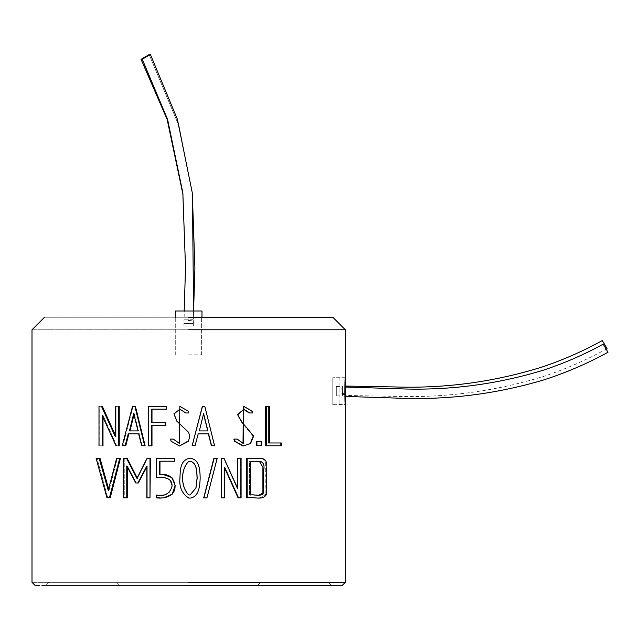 <?xml version="1.0" encoding="UTF-8"?>
<svg xmlns="http://www.w3.org/2000/svg" width="640" height="640" viewBox="0 0 640 640"><rect width="100%" height="100%" fill="white"/><g stroke="black" fill="none" stroke-linecap="round" stroke-linejoin="round"><path stroke-width="0.48" stroke-dasharray="3.2 2.4" d="M193.256 319.76L183.952 319.824L193.256 319.76M193.256 326.008L183.952 326.072L193.256 326.008M188.664 317.248L201.624 317.248L188.664 317.248M193.368 317.248L193.584 310.984L193.368 317.248L183.968 317.248L193.368 317.248L183.968 317.248L193.368 317.248L183.968 317.248L193.368 317.248L183.968 317.248L193.368 317.248L193.584 310.984L193.368 317.248L183.968 317.248L193.368 317.248L193.368 323.512L183.968 323.512L193.368 323.512M188.664 320.384L191.344 320.384L188.664 320.384M192.424 194.152L179.144 126.336L149.136 54.584L179.144 126.336L192.424 194.152L179.144 126.336L149.136 54.584L141.048 59.368M188.032 320.544L191.344 320.376L188.032 320.544M150.416 54.536L142.248 59.192M170.584 439.072L171.344 441.296L179.496 445.928L171.168 441.296L170.4 439.072L173.416 439.072L170.584 439.072M179.84 406.352L179.368 443.432L179.84 406.352M345.336 329.784L32 329.784L345.336 329.784M188.8 412.96L188.664 412.488L188.8 412.96L185.76 412.96L188.8 412.96M189.688 436.032L188.632 432.368L189.696 436.032L188.664 440.776L189.688 436.032M200.048 478.104C199.904 470.544 199.568 459.12 190.096 458.336C199.568 459.12 199.904 470.544 200.048 478.104C199.8 485.376 199.072 497 189.968 498.128C199.072 497 199.8 485.376 200.048 478.104L200.048 478.104M345.336 582.328L32 582.328L345.336 582.328M188.664 458.44C180.32 461.024 180.336 469.864 180.024 478.064C179.136 486.896 182.016 493.536 188.664 498.008C182.016 493.536 179.136 486.896 180.024 478.064C180.336 469.864 180.32 461.024 188.664 458.44M188.328 441.416L188.664 440.776L188.328 441.416M265.864 494.016L265.672 461.92L264.976 460.464L262.024 458.696L258.944 458.424L262.752 458.696L262.024 458.696L264.976 460.464L265.856 463.264L265.864 494.016L266.632 494.016L260.112 497.824L265.864 494.016M246.6 497.824L247.184 497.824L246.6 497.824M247.584 497.824L260.112 497.824L247.584 497.824M255.072 458.424L251.152 458.424L255.072 458.424M247.184 458.424L246.6 458.424L247.184 458.424M156.928 477.496L159.176 477.496L156.616 477.496L156.616 458.424L156.928 477.496M161.752 477.496L162.648 477.496L161.752 477.496M163.08 477.504L169.68 479.648L172.152 486.168L169.456 492.632L162.904 495L156.472 494.984L156.472 497.76L156.152 494.984L162.904 495L169.456 492.632L172.152 486.168L169.68 479.648L163.08 477.504M174.448 458.424L156.928 458.424L174.448 458.424M159.976 461.2L174.448 461.2L159.976 461.2M163.856 474.688L159.688 474.696L163.856 474.688M159.4 497.76L162.664 497.76L159.4 497.76M162.96 497.76L163.864 497.744L162.96 497.76M252.088 412.96L251.632 411.224L243.296 406.352L252.264 411.224L251.632 411.224L252.088 412.96L252.72 412.96L249.104 412.96L252.088 412.96M253 436.032L241.576 422.368L237.232 414.72L243.352 409.216L237.232 414.72L241.576 422.368L253 436.032L253.648 436.032L253 436.032L249.992 443.44L242.792 445.928L249.992 443.44L253 436.032M236.728 439.072L233.864 439.072L237.208 439.072L242.744 443.432L236.728 439.072M221.224 497.824L224.36 497.824L224.72 467.352L224.72 497.824L221.224 497.824M223.72 458.424L221.224 458.424L224.072 458.424L237.368 488.8L237.856 488.8L237.368 488.8L223.72 458.424M237.368 487.728L237.368 488.8L237.368 487.728M240.568 458.424L237.368 458.424L241.088 458.424L240.568 458.424L240.568 497.824L241.088 497.824L240.568 497.824L240.568 458.424M238.04 497.824L240.568 497.824L238.04 497.824M206.752 497.912L216.896 458.424L213.848 458.424L217.176 458.424L206.928 497.912L203.704 497.912L206.752 497.912M151.992 409.152L166.68 409.152L151.992 409.152M165.856 422.712L151.624 422.712L165.856 422.712M151.992 425.488L165.856 425.488L151.992 425.488M149.008 445.84L151.992 445.84L148.608 445.84L148.608 406.352L149.008 445.84M166.68 406.352L149.008 406.352L166.68 406.352M133.104 406.352L122.896 445.72L133.104 406.352L132.544 406.352L135.416 406.352L133.104 406.352M142.12 445.72L145.112 445.72L141.656 445.72L142.12 445.72L139.136 433.832L138.64 433.832L139.136 433.832L142.12 445.72M344.752 391.192L345.336 404.664L332.8 404.664L332.8 377.72L332.8 404.664L332.8 377.72L332.8 404.664L345.336 404.664L344.752 391.192L345.336 377.72L344.752 391.192M102.36 406.352L99.888 406.352L99.888 445.776L103 445.776L99 445.776L102.144 445.776L99 445.776L99.888 445.776L99.888 406.352L99 406.352L102.36 406.352M116.04 436.728L115.312 435.12L116.04 436.728L115.312 436.728L116.04 436.728L116.04 406.352L115.312 406.352L118.544 406.352L115.312 406.352L116.04 406.352L116.04 436.728M119.24 406.352L116.04 406.352L119.24 406.352M116.712 445.776L119.24 445.776L115.992 445.776L118.544 445.776L115.992 445.776L116.712 445.776L103 415.312L102.144 415.312L103 415.312L116.712 445.776M103 417.192L103 415.312L103 417.192M124.264 458.424L124.264 497.824L127.376 497.824L123.624 497.824L124.264 497.824L124.264 458.424L123.624 458.424L127.192 458.392L124.264 458.424M137.464 478.384L137.2 477.88L137.464 478.384L136.952 478.384L137.464 478.384L147.424 458.392L137.464 478.384M147.272 497.824L150.376 497.824L146.856 497.824L147.272 497.824L147.272 465.984L146.856 465.984L147.272 465.984L147.272 497.824M146.856 466.768L147.272 465.984L146.856 466.768M136.304 482.984L138.344 482.984L135.776 482.984L136.304 482.984L127.376 466.008L126.76 466.008L127.376 466.008L136.304 482.984M127.376 467.168L127.376 466.008L127.376 467.168M100.04 458.424L97.056 458.424L107.752 497.76L110.224 497.76L106.944 497.76L107.752 497.76L97.056 458.424L96.144 458.424L100.04 458.424M109.064 490.416L108.648 488.952L109.064 490.416L108.264 490.416L109.064 490.416L117.32 458.424L116.608 458.424L117.32 458.424L109.064 490.416M120.4 458.424L117.32 458.424L120.4 458.424M280.424 445.776L280.424 442.976L281.344 442.976L280.424 442.976L280.424 445.776L281.344 445.776L265.552 445.776L280.424 445.776M268.544 406.352L265.552 406.352L269.344 406.352L268.544 406.352L268.544 442.976L269.344 442.976L268.544 442.976L268.544 406.352M260.832 445.72L260.832 441.424L256.264 441.424L261.552 441.424L260.832 441.424L260.832 445.72L261.552 445.72L256.264 445.72L260.832 445.72M214.336 445.72L204.648 406.352L202.36 406.352L204.808 406.352L214.592 445.72L211.384 445.72L214.336 445.72M198.096 433.832L195.016 445.688L198.096 433.832M192.12 445.72L195.016 445.688L192.12 445.72M179.784 409.216L185.784 412.96L179.784 409.216M342.2 585.464L35.136 585.464L342.2 585.464M199.36 430.912L203.608 413.568L199.36 430.912M190.024 495.048L188.664 494.832L190.024 495.048M188.664 461.44L190.12 461.2L188.664 461.44M249.56 495.048L249.56 461.352L259.416 461.352L249.56 461.352L250.168 461.352L249.56 461.352L249.56 495.048L253.856 495.048L249.56 495.048M259.312 495.048L257.504 495.048L259.312 495.048M188.664 354.848L201.624 354.848L188.664 354.848M138.496 430.912L137.992 430.912L138.496 430.912L137.992 430.912L138.496 430.912L134.232 413.568L133.688 413.568L134.232 413.568L138.496 430.912M133.96 414.68L134.232 413.568L133.96 414.68M260.736 582.328L116.6 582.328L260.736 582.328L116.6 582.328L260.736 582.328L257.6 585.464L119.736 585.464L331.552 585.464L45.784 585.464L257.6 585.464L260.736 582.328M328.416 582.328L48.92 582.328L328.416 582.328L331.552 585.464L45.784 585.464L331.552 585.464L328.416 582.328L48.92 582.328L328.416 582.328M332.8 317.248L44.536 317.248L332.8 317.248M130.024 430.912L129.44 430.912L130.024 430.912M339.072 404.512L345.32 404.512L345.336 381.392L345.336 377.88L339.072 377.88L339.072 404.512L339.072 377.88M342.576 395.52L342.576 386.496L342.576 395.52M336.312 395.52L336.312 386.496L336.312 395.52M345.176 391.272L344.968 388.064L345.176 391.272M345 395.344L344.936 386.04L345 395.344M342.048 391.312L341.84 388.104L342.048 391.312M345.336 391.64L345.336 394.416L345.336 391.64M345.336 396.44L345.336 387.04L345.336 396.44M342.2 391.64L342.2 394.416L342.2 391.64M608 352.248L603.216 344.152M138.64 433.832L139.136 433.832L138.64 433.832M269.344 442.976L268.544 442.976L269.344 442.976M201.984 310.984L175.352 310.984M201.984 317.248L175.352 317.248L201.984 317.248M193.352 326.072L193.352 319.824M183.952 326.072L183.952 319.824M184.184 310.984L185.568 267.096L183.056 194.952L185.568 267.096L183.968 323.512M242.792 445.928L243.328 445.928L242.792 445.928M259.752 461.344L259.048 461.344L259.752 461.344M201.624 354.848L201.624 317.248L201.624 354.848M175.712 354.848L175.712 317.248L175.712 354.848M345.336 377.72L332.8 377.72L345.336 377.72M119.736 585.464L116.6 582.328L119.736 585.464M48.92 582.328L45.784 585.464L48.92 582.328M336.312 395.896L342.576 395.896M336.312 386.496L342.576 386.496M344.968 388.064L341.84 388.104M345.032 393.416L341.912 393.456M345.336 386.048L344.936 386.04M607.096 348.632C586.632 359.952 565.288 369.28 543.064 376.6C494.536 391.44 444.912 398.016 394.192 396.344L345.064 395.44M345.336 389.064L342.2 389.064M345.336 394.416L342.2 394.416M183.056 194.952L185.568 267.096L183.968 317.248"/><path stroke-width="0.96" d="M183.056 194.952L167.144 119.408L141.048 59.368L167.144 119.408L183.056 194.952L167.144 119.408L141.048 59.368L149.136 54.584M184.184 310.984L185.52 267.304L182.816 192.68L167.616 119.536L142.248 59.2L150.416 54.536L177.36 119.2L192.288 192.856L194.912 267.928L193.584 310.984L192.424 194.152M188.312 411.224L179.84 406.352L179.384 443.432L173.264 439.072L170.4 439.072L171.168 441.296L179.408 445.928L188.672 440.776L189.696 436.032L188.672 432.44L176.728 421.072L173.936 413.784L180.008 409.216L185.76 412.96L188.8 412.96L188.312 411.224L179.84 406.352L179.384 443.432L173.264 439.072L170.4 439.072L171.168 441.296L179.408 445.928L188.672 440.776L189.696 436.032L188.672 432.44L176.728 421.072L173.936 413.784L180.008 409.216L185.76 412.96L188.8 412.96L188.312 411.224L179.84 406.352L188.312 411.224L188.8 412.96L188.312 411.224M179.368 443.432L173.264 439.072L179.368 443.432M188.664 329.784L345.336 329.784L345.336 377.72C344.704 376.888 344.704 405.496 345.336 404.664C344.704 405.496 344.704 376.888 345.336 377.72L345.336 329.784L188.664 329.784M190.096 458.336L190.112 458.336C199.68 459.12 200.016 470.544 200.16 478.104C199.912 485.376 199.176 497 189.976 498.128L188.664 498.008C181.952 493.536 179.04 486.896 179.944 478.064C180.256 469.864 180.24 461.024 188.664 458.44L190.112 458.336C199.68 459.12 200.016 470.544 200.16 478.104C199.912 485.376 199.176 497 189.976 498.128L188.664 498.008C181.952 493.536 179.04 486.896 179.944 478.064C180.256 469.864 180.24 461.024 188.664 458.44L190.096 458.336M188.664 582.328L345.336 582.328L188.664 582.328M179.496 445.928L188.328 441.416L179.496 445.928M247.184 497.824L247.184 497.824C253.624 496.464 263.208 501.16 266.632 494.016L266.632 475.2C265.744 469.792 269.248 460.504 262.752 458.696L247.184 458.424L247.184 497.824C253.624 496.464 263.208 501.16 266.632 494.016L266.632 475.2C265.744 469.792 269.248 460.504 262.752 458.696L247.184 458.424L247.184 497.824L246.6 497.824L247.184 497.824M246.6 458.424L246.6 497.824L246.6 458.424L251.152 458.424L246.6 458.424M258.944 458.424L255.072 458.424L258.944 458.424M159.176 477.496L161.752 477.496L159.176 477.496M162.648 477.496L163.08 477.504L162.648 477.496M174.448 458.424L156.616 458.424L156.616 477.496C162.752 476.72 172.808 477.616 171.984 486.288C169.872 493.888 164.592 496.784 156.152 494.984L156.152 497.76C164.224 499.2 175.912 496.08 175.016 485.6C173.664 477.128 168.56 473.496 159.688 474.696L159.688 461.2L174.312 461.2L174.312 458.424L156.616 458.424L156.616 477.496C162.752 476.72 172.808 477.616 171.984 486.288C169.872 493.888 164.592 496.784 156.152 494.984L156.152 497.76C164.224 499.2 175.912 496.08 175.016 485.6C173.664 477.128 168.56 473.496 159.688 474.696L159.688 461.2L174.312 461.2L174.312 458.424L174.448 461.2L174.448 458.424M159.976 474.696L159.976 461.2L159.976 474.696M175.152 485.6L171.96 477.6L163.608 474.688L171.96 477.6L175.152 485.6L172.16 494.216L163.864 497.744L172.16 494.216L175.152 485.6M156.472 497.76L159.4 497.76L156.472 497.76M243.64 409.216L249.104 412.96L252.72 412.96L252.264 411.224L243.848 406.352L243.288 443.432L237.208 439.072L234.32 439.072L235.088 441.296L243.328 445.928L250.616 443.432L253.648 436.032L242.152 422.408L237.712 414.736L243.896 409.216L249.704 412.96L252.72 412.96L252.264 411.224L243.848 406.352L243.288 443.432L237.208 439.072L234.32 439.072L235.088 441.296L243.328 445.928L250.616 443.432L253.648 436.032L242.152 422.408L237.712 414.736L243.896 409.216L249.704 412.96L243.64 409.216M234.632 441.296L242.792 445.928L234.632 441.296L235.088 441.296L234.632 441.296L233.864 439.072L234.32 439.072L233.864 439.072L234.632 441.296M243.296 406.352L243.04 443.432L243.296 406.352L243.848 406.352L243.296 406.352M221.224 458.424L221.224 497.824L224.72 497.824L224.72 467.352L238.536 497.824L241.088 497.824L241.088 458.424L237.856 458.424L237.856 488.8L224.072 458.424L221.544 458.424L221.544 497.824L224.72 497.824L224.72 467.352L238.536 497.824L241.088 497.824L241.088 458.424L237.856 458.424L237.856 488.8L224.072 458.424L221.544 458.424L221.544 497.824L221.224 458.424M237.368 458.424L237.368 487.728L237.368 458.424L237.856 458.424L237.368 458.424M224.72 468.144L238.04 497.824L238.536 497.824L238.04 497.824L224.72 468.144M213.848 458.424L203.704 497.912L206.928 497.912L217.176 458.424L214.104 458.424L203.856 497.912L206.928 497.912L217.176 458.424L214.104 458.424L203.856 497.912L213.848 458.424M151.992 422.712L151.992 409.152L151.992 422.712M165.856 422.712L151.624 422.712L151.624 409.152L166.464 409.152L166.464 406.352L148.608 406.352L148.608 445.84L151.624 445.84L151.624 425.488L165.632 425.488L165.632 422.712L151.624 422.712L151.624 409.152L166.464 409.152L166.464 406.352L148.608 406.352L148.608 445.84L151.624 445.84L151.624 425.488L165.632 425.488L165.632 422.712L165.856 425.488L165.856 422.712M151.992 445.84L151.992 425.488L151.992 445.84M166.68 406.352L166.464 409.152L166.68 406.352M125.792 445.688L128.864 433.832L139.136 433.832L128.272 433.832L138.64 433.832L141.656 445.72L144.672 445.72L134.888 406.352L132.544 406.352L122.24 445.72L125.16 445.688L128.272 433.832L138.64 433.832L141.656 445.72L144.672 445.72L134.888 406.352L132.544 406.352L122.24 445.72L125.16 445.688L128.272 433.832L128.864 433.832L125.792 445.688L122.24 445.72L125.792 445.688M145.112 445.72L135.416 406.352L134.888 406.352L135.416 406.352L145.112 445.72L144.672 445.72L145.112 445.72M115.312 435.12L102.36 406.352L101.496 406.352L115.312 436.728L115.312 406.352L115.312 436.728L101.496 406.352L102.36 406.352L115.312 435.12M119.24 445.776L119.24 406.352L118.544 406.352L118.544 445.776L119.24 445.776L119.24 406.352L118.544 406.352L118.544 445.776L119.24 445.776M103 445.776L103 417.192L103 445.776L102.144 445.776L102.144 415.312L102.144 445.776L103 445.776M137.464 478.384L127.192 458.392L123.624 458.424L123.624 497.824L126.76 497.824L126.76 466.008L135.776 482.984L137.84 482.984L146.856 465.984L146.856 497.824L150 497.824L150 458.424L147.008 458.392L136.952 478.384L126.576 458.392L123.624 458.424L123.624 497.824L126.76 497.824L126.76 466.008L135.776 482.984L137.84 482.984L146.856 465.984L146.856 497.824L150 497.824L150 458.424L147.008 458.392L136.952 478.384L126.576 458.392L127.192 458.392L137.464 478.384M150.376 458.424L147.008 458.392L150.376 458.424L150 497.824L150.376 458.424M138.344 482.984L146.856 466.768L138.344 482.984L137.84 482.984L138.344 482.984M127.376 497.824L127.376 467.168L127.376 497.824L126.76 497.824L127.376 497.824M108.648 488.952L100.04 458.424L96.144 458.424L106.944 497.76L109.432 497.76L119.712 458.424L116.608 458.424L108.264 490.416L99.16 458.424L96.144 458.424L106.944 497.76L109.432 497.76L119.712 458.424L116.608 458.424L108.264 490.416L99.16 458.424L100.04 458.424L108.648 488.952M110.224 497.76L120.4 458.424L119.712 458.424L120.4 458.424L110.224 497.76L109.432 497.76L110.224 497.76M265.552 406.352L265.552 445.776L281.344 445.776L281.344 442.976L269.344 442.976L269.344 406.352L266.328 406.352L266.328 445.776L281.344 445.776L281.344 442.976L269.344 442.976L269.344 406.352L266.328 406.352L266.328 445.776L265.552 445.776L265.552 406.352L266.328 406.352L265.552 406.352M280.424 442.976L268.544 442.976L280.424 442.976M256.264 441.424L256.264 445.72L261.552 445.72L261.552 441.424L256.936 441.424L256.936 445.72L261.552 445.72L261.552 441.424L256.936 441.424L256.936 445.72L256.264 445.72L256.264 441.424L256.936 441.424L256.264 441.424M208.36 433.832L211.384 445.72L214.592 445.72L204.808 406.352L202.496 406.352L192.16 445.72L195.08 445.688L198.192 433.832L208.56 433.832L211.608 445.72L214.592 445.72L204.808 406.352L202.496 406.352L192.16 445.72L195.08 445.688L198.192 433.832L208.56 433.832L211.608 445.72L208.36 433.832L198.096 433.832L208.36 433.832M202.36 406.352L192.12 445.72L202.36 406.352M188.632 432.368L176.832 421.064L174.04 413.936L179.784 409.216L174.04 413.936L176.832 421.064L188.632 432.368M188.664 585.464L342.2 585.464L345.336 582.328L345.336 404.664L345.336 582.328L342.2 585.464L188.664 585.464M199.36 430.912L203.608 413.568L207.912 430.912L199.36 430.912L203.608 413.568L207.912 430.912L199.36 430.912M207.72 430.912L199.256 430.912L207.912 430.912L203.456 413.568L207.72 430.912M197.176 478.08C196.728 472.208 197.296 462.864 190.128 461.2L188.664 461.44C180.464 469.408 180.584 486.816 188.664 494.832L190.032 495.048L196.008 487.88L197.176 478.08C196.728 472.208 197.296 462.864 190.128 461.2C197.216 462.872 196.648 472.208 197.088 478.08L195.936 487.88L190.024 495.048L196.008 487.88L197.088 478.08L195.936 487.88L190.024 495.048L188.664 494.832C180.664 486.816 180.552 469.408 188.664 461.44C180.464 469.408 180.584 486.816 188.664 494.832C180.664 486.816 180.552 469.408 188.664 461.44L190.128 461.2C197.216 462.872 196.648 472.208 197.088 478.08L197.176 478.08M99 445.776L99 406.352L99 445.776M115.992 445.776L102.144 415.312L115.992 445.776M250.168 461.352L260.28 461.352C263.584 462.536 264.712 465.48 263.648 470.176L263.648 492.792C261.16 497.28 254.544 494.08 250.168 495.048L250.168 461.352L260.28 461.352C263.584 462.536 264.712 465.48 263.648 470.176L263.648 492.792C261.16 497.28 254.544 494.08 250.168 495.048L250.168 461.352M262.904 492.792L259.312 495.048L263.648 492.792L262.904 492.792L262.904 467.232L259.416 461.352L262.904 467.232L262.904 492.792M257.504 495.048L253.856 495.048L257.504 495.048M138.496 430.912L130.024 430.912L133.96 414.68L130.024 430.912L138.496 430.912M188.664 317.248L332.8 317.248L345.336 329.784L332.8 317.248L188.664 317.248M137.992 430.912L129.44 430.912L133.688 413.568L137.992 430.912L129.44 430.912L133.688 413.568L137.992 430.912M345.32 377.88L345.336 404.512M607.08 348.528L602.296 340.552L607.08 348.528M345.336 387.04L395.088 388.632C445.592 391.048 494.952 384.912 543.176 370.232C563.984 363.384 584 354.688 603.216 344.152L608 352.248C587.424 363.552 565.96 372.792 543.608 379.968C495.016 394.4 445.328 400.416 394.552 398.024L345.336 396.44M175.352 317.248L175.352 310.984L201.984 310.984L201.984 317.248M32 329.784L32 582.328L35.136 585.464L32 582.328L32 329.784L44.536 317.248L32 329.784M260.112 497.824L260.824 497.824L260.112 497.824M602.296 340.552C583.12 351.144 563.144 359.936 542.368 366.936C494.312 381.952 445.12 388.624 394.8 386.944L344.936 386.04"/></g></svg>
